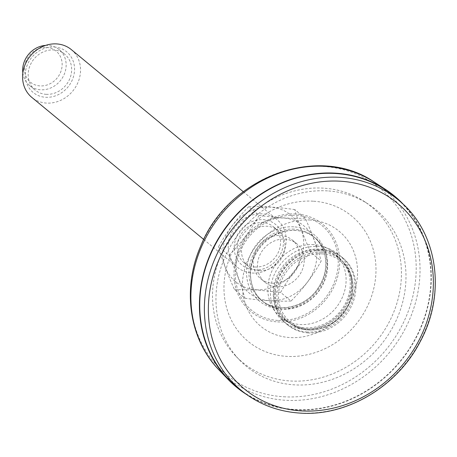 <?xml version="1.0" encoding="UTF-8"?>
<svg xmlns="http://www.w3.org/2000/svg" width="457" height="457" viewBox="0 0 457 457"><rect width="100%" height="100%" fill="white"/><g stroke="black" fill="none" stroke-linecap="round" stroke-linejoin="round"><path stroke-width="0.34" stroke-dasharray="2.29 1.71" d="M295.816 230.465A41.21 36.589 129.6 0 0 251.801 284.083A41.21 36.589 129.6 0 0 282.369 309.132A41.21 36.589 129.6 0 0 327.012 272.258A41.21 36.589 129.6 0 0 296.096 230.482A41.21 36.589 129.6 0 0 295.816 230.465M246.523 394.442A123.996 110.086 129.6 0 0 400.223 361.641A123.996 110.086 129.6 0 0 403.485 204.513M239.491 389.124A123.647 109.777 129.6 0 0 399.989 361.441A123.647 109.777 129.6 0 0 396.939 198.606M276.771 286.836A24.992 22.187 129.6 0 0 301.757 271.081A24.992 22.187 129.6 0 0 296.77 243.718A24.992 22.187 129.6 0 0 263.74 248.848A24.992 22.187 129.6 0 0 264.923 282.249A24.992 22.187 129.6 0 0 276.771 286.836M45.586 45.409A23.25 20.639 -50.4 0 1 48.208 45.403A23.25 20.639 -50.4 0 1 59.227 49.67A23.25 20.639 -50.4 0 1 63.871 75.131A23.25 20.639 -50.4 0 1 40.622 89.783A23.25 20.639 -50.4 0 1 29.608 85.516A23.25 20.639 -50.4 0 1 22.85 72.92M46.603 47.454A20.148 17.892 -50.4 0 1 57.736 77.279A20.148 17.892 -50.4 0 1 25.609 75.319A20.148 17.892 -50.4 0 1 46.603 47.454M71.315 49.602A31.002 27.523 -50.4 0 1 77.501 83.545A31.002 27.523 -50.4 0 1 46.505 103.088A31.002 27.523 -50.4 0 1 31.819 97.398M54.212 46.991A26.352 23.393 -50.4 0 1 68.773 85.99A26.352 23.393 -50.4 0 1 26.757 83.431A26.352 23.393 -50.4 0 1 54.212 46.991M254.555 269.956A26.352 23.393 129.6 0 0 282.009 233.516A26.352 23.393 129.6 0 0 239.994 230.951A26.352 23.393 129.6 0 0 254.555 269.956M252.144 273.029A31.002 27.523 129.6 0 0 283.14 253.492A31.002 27.523 129.6 0 0 276.953 219.549A31.002 27.523 129.6 0 0 235.989 225.912A31.002 27.523 129.6 0 0 237.457 267.339A31.002 27.523 129.6 0 0 252.144 273.029M310.783 252.413C298.952 264.226 288.904 277.565 280.638 292.423L291.04 301.02C302.871 289.207 312.919 275.868 321.185 261.01L310.783 252.413C303.637 236.612 298.307 222.336 294.794 209.58L305.196 218.178C312.342 233.978 317.672 248.254 321.185 261.01M305.196 218.178C291.595 218.732 276.211 217.795 259.062 215.367L248.659 206.77C262.198 206.216 277.582 207.152 294.794 209.58M259.062 215.367C250.842 230.168 240.793 243.501 228.917 255.377L218.515 246.78C226.735 231.979 236.783 218.646 248.659 206.77M228.917 255.377C236.041 271.115 241.365 285.391 244.901 298.204L234.498 289.612C227.38 273.874 222.051 259.599 218.515 246.78M234.498 289.612L256.194 289.881L280.638 292.423M244.901 298.204C262.055 300.637 277.433 301.574 291.04 301.02M262.638 222.348A43.295 38.434 129.6 0 0 236.12 267.693A43.295 38.434 129.6 0 0 269.384 300.666A43.295 38.434 129.6 0 0 316.775 251.002A43.295 38.434 129.6 0 0 262.638 222.348M272.372 283.203A24.992 22.187 129.6 0 0 297.358 267.448A24.992 22.187 129.6 0 0 292.371 240.085A24.992 22.187 129.6 0 0 259.342 245.215A24.992 22.187 129.6 0 0 260.524 278.61A24.992 22.187 129.6 0 0 272.372 283.203M256.188 289.761A43.295 38.434 129.6 0 0 301.3 229.888A43.295 38.434 129.6 0 0 232.265 225.678A43.295 38.434 129.6 0 0 256.188 289.761M259.456 270.63A23.25 20.639 129.6 0 0 282.706 255.977A23.25 20.639 129.6 0 0 278.062 230.522A23.25 20.639 129.6 0 0 247.34 235.292A23.25 20.639 129.6 0 0 248.442 266.362A23.25 20.639 129.6 0 0 259.456 270.63M255.057 266.997A23.25 20.639 129.6 0 0 278.307 252.344A23.25 20.639 129.6 0 0 273.663 226.883A23.25 20.639 129.6 0 0 242.941 231.659A23.25 20.639 129.6 0 0 244.044 262.729A23.25 20.639 129.6 0 0 255.057 266.997M46.123 94.325A23.25 20.639 129.6 0 0 69.367 79.672A23.25 20.639 129.6 0 0 64.728 54.217A23.25 20.639 129.6 0 0 34.007 58.987A23.25 20.639 129.6 0 0 35.103 90.058A23.25 20.639 129.6 0 0 46.123 94.325M320.06 250.824A40.919 36.326 129.6 0 0 278.33 278.49A40.919 36.326 129.6 0 0 290.286 323.59A40.919 36.326 129.6 0 0 341.39 313.016A40.919 36.326 129.6 0 0 342.15 260.838A40.919 36.326 129.6 0 0 320.06 250.824M321.802 253.864A39.445 35.023 129.6 0 0 280.701 308.418A39.445 35.023 129.6 0 0 343.601 312.257A39.445 35.023 129.6 0 0 321.802 253.864M308.286 332.93A43.398 38.531 -50.4 0 1 287.721 324.967A43.398 38.531 -50.4 0 1 285.665 266.968A43.398 38.531 -50.4 0 1 343.013 258.056A43.398 38.531 -50.4 0 1 351.679 305.579A43.398 38.531 -50.4 0 1 308.286 332.93M307.184 332.022A43.398 38.531 -50.4 0 1 286.619 324.059A43.398 38.531 -50.4 0 1 277.953 276.536A43.398 38.531 -50.4 0 1 321.345 249.179A43.398 38.531 -50.4 0 1 341.916 257.148A43.398 38.531 -50.4 0 1 350.582 304.67A43.398 38.531 -50.4 0 1 307.184 332.022M313.234 201.194A81.3 72.177 129.6 0 0 228.523 313.628A81.3 72.177 129.6 0 0 358.157 321.539A81.3 72.177 129.6 0 0 313.234 201.194M323.453 188.147A101.026 89.692 129.6 0 0 224.678 247.266A101.026 89.692 129.6 0 0 235.949 356.271A101.026 89.692 129.6 0 0 376.111 341.71A101.026 89.692 129.6 0 0 364.006 201.32A101.026 89.692 129.6 0 0 323.453 188.147M327.543 190.889A101.62 90.218 129.6 0 0 228.192 250.356A101.62 90.218 129.6 0 0 239.537 359.996A101.62 90.218 129.6 0 0 380.51 345.349A101.62 90.218 129.6 0 0 368.342 204.136A101.62 90.218 129.6 0 0 327.543 190.889M310.017 220.006A61.592 54.686 129.6 0 0 245.837 305.185A61.592 54.686 129.6 0 0 344.052 311.177A61.592 54.686 129.6 0 0 310.017 220.006M313.799 244.615A41.867 37.166 129.6 0 0 271.098 272.926A41.867 37.166 129.6 0 0 283.334 319.072A41.867 37.166 129.6 0 0 345.509 286.922A41.867 37.166 129.6 0 0 336.398 254.857A41.867 37.166 129.6 0 0 313.799 244.615M349.651 290.846A41.159 36.537 -50.4 0 1 305.048 327.812A41.159 36.537 -50.4 0 1 288.527 322.448A41.159 36.537 -50.4 0 1 283.597 265.254A41.159 36.537 -50.4 0 1 340.694 259.325A41.159 36.537 -50.4 0 1 349.651 290.846M303.888 329.297A43.398 38.531 -50.4 0 1 279.907 265.054A43.398 38.531 -50.4 0 1 349.108 269.276A43.398 38.531 -50.4 0 1 303.888 329.297M277.622 321.911A56.542 50.201 129.6 0 0 338.905 271.121A56.542 50.201 129.6 0 0 296.073 213.979A56.542 50.201 129.6 0 0 234.795 264.769A56.542 50.201 129.6 0 0 277.622 321.911M277.805 320.437A55.057 48.876 -50.4 0 1 247.38 238.942A55.057 48.876 -50.4 0 1 335.17 244.295A55.057 48.876 -50.4 0 1 277.805 320.437M374.649 182.349A122.533 108.789 -50.4 0 1 410.449 317.415A122.533 108.789 -50.4 0 1 285.476 400.275A122.533 108.789 -50.4 0 1 219.326 370.29M283.683 396.773A120.677 107.138 129.6 0 0 414.465 288.373A120.677 107.138 129.6 0 0 323.059 166.422A120.677 107.138 129.6 0 0 192.271 274.817A120.677 107.138 129.6 0 0 283.683 396.773M295.69 230.408A41.17 36.549 129.6 0 0 254.532 256.36A41.17 36.549 129.6 0 0 262.752 301.431A41.17 36.549 129.6 0 0 317.147 292.983A41.17 36.549 129.6 0 0 315.199 237.966A41.17 36.549 129.6 0 0 295.69 230.408M294.159 229.146A41.17 36.549 129.6 0 0 252.995 255.092A41.17 36.549 129.6 0 0 261.221 300.169A41.17 36.549 129.6 0 0 315.616 291.72A41.17 36.549 129.6 0 0 313.668 236.703A41.17 36.549 129.6 0 0 294.159 229.146M293.805 226.826A43.027 38.199 129.6 0 0 248.968 286.328A43.027 38.199 129.6 0 0 317.581 290.515A43.027 38.199 129.6 0 0 293.805 226.826M244.044 392.603A123.43 109.583 129.6 0 0 299.649 412.968A123.43 109.583 129.6 0 0 422.182 337.032A123.43 109.583 129.6 0 0 401.212 202.422M321.585 252.338A40.684 36.12 129.6 0 0 280.09 279.85A40.684 36.12 129.6 0 0 291.977 324.693A40.684 36.12 129.6 0 0 342.796 314.176A40.684 36.12 129.6 0 0 343.55 262.289A40.684 36.12 129.6 0 0 321.585 252.338M262.752 301.431C257.365 296.93 253.715 291.143 251.801 284.083A42.781 42.781 0 0 1 296.096 230.482C303.391 231.031 309.76 233.527 315.199 237.966L313.668 236.703C321.671 243.558 325.721 252.675 325.812 264.043C325.658 272.778 322.973 280.946 317.764 288.55C304.808 308.184 276.548 313.788 261.221 300.169L262.752 301.431M260.524 278.61L264.923 282.249M292.371 240.085L296.77 243.718M244.044 262.729L248.442 266.362M273.663 226.883L278.062 230.522M29.608 85.516L35.103 90.058M59.227 49.67L64.728 54.217M203.765 239.497L237.457 267.339M243.261 191.706L276.953 219.549M290.286 323.59L291.977 324.693C308.229 335.969 334.398 328.84 345.978 310.023C356.089 292.297 355.278 276.388 343.55 262.289L342.15 260.838M343.013 258.056L341.916 257.148M287.721 324.967L286.619 324.059M235.949 356.271L239.537 359.996M364.006 201.32L368.342 204.136M340.694 259.325L336.398 254.857M288.527 322.448L283.334 319.072"/><path stroke-width="0.69" d="M403.485 204.513A123.996 110.086 129.6 0 0 385.371 189.329A123.996 110.086 129.6 0 0 335.598 173.169A123.996 110.086 129.6 0 0 214.362 245.723A123.996 110.086 129.6 0 0 228.203 379.516A123.996 110.086 129.6 0 0 246.523 394.442M401.212 202.422L396.939 198.606A123.647 109.777 129.6 0 0 335.541 173.5A123.647 109.777 129.6 0 0 211.048 253.309A123.647 109.777 129.6 0 0 239.491 389.124L244.044 392.603C260.279 404.868 278.913 411.694 299.946 413.088C346.606 416.595 396.887 386.793 419.966 342.082C446.118 294.645 438.097 234.144 401.212 202.422A123.43 109.583 129.6 0 0 339.922 177.356A123.43 109.583 129.6 0 0 215.653 257.028A123.43 109.583 129.6 0 0 244.044 392.603M22.85 72.92A23.25 20.639 -50.4 0 1 45.586 45.409M203.765 239.497L31.819 97.398A31.002 27.523 -50.4 0 1 25.626 63.454A31.002 27.523 -50.4 0 1 56.622 43.912A31.002 27.523 -50.4 0 1 71.315 49.602L243.261 191.706M374.649 182.349C318.529 143.047 227.655 177.265 200.657 246.237C181.84 288.881 189.175 339.722 219.326 370.29A122.533 108.789 -50.4 0 1 205.656 238.086A122.533 108.789 -50.4 0 1 325.458 166.382A122.533 108.789 -50.4 0 1 374.649 182.349L385.371 189.329M301.232 410.9A120.334 106.829 -50.4 0 1 234.744 232.779A120.334 106.829 -50.4 0 1 426.621 244.484A120.334 106.829 -50.4 0 1 301.232 410.9M219.326 370.29L228.203 379.516"/></g></svg>
